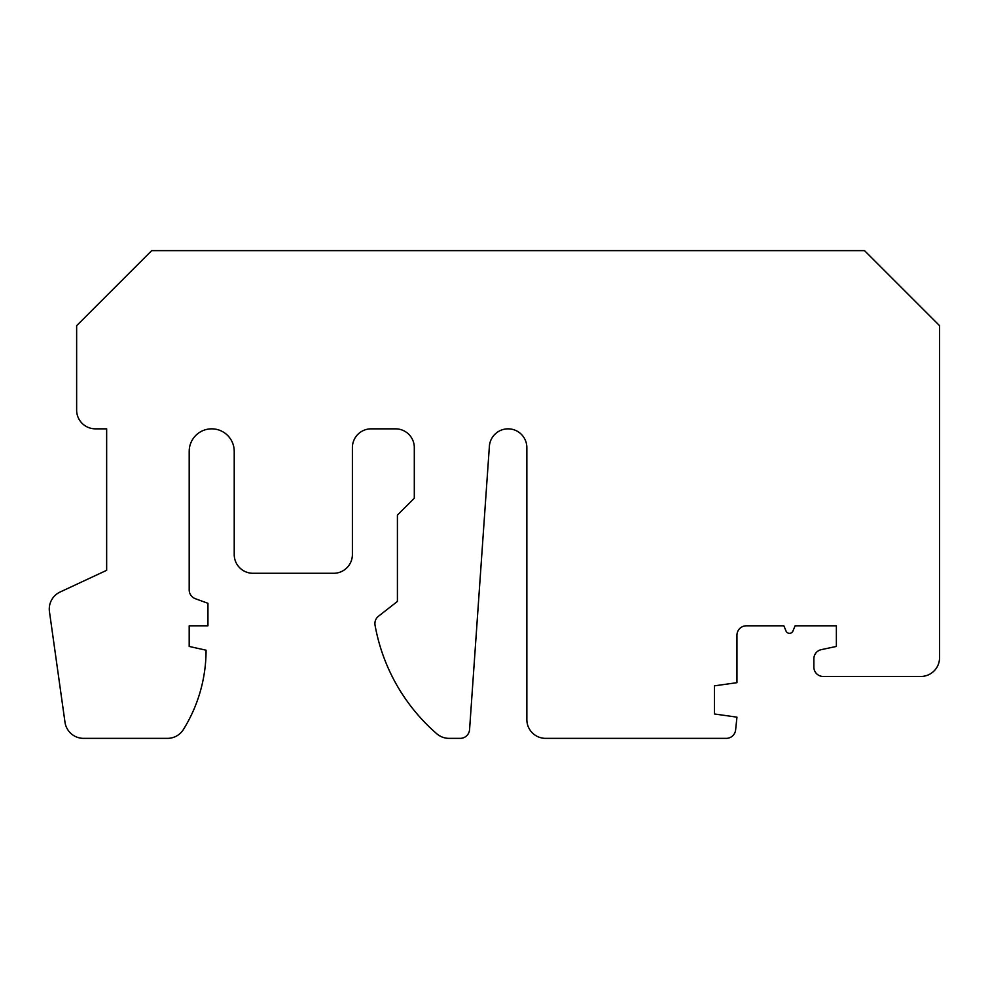 <?xml version="1.0" encoding="UTF-8"?>
<svg xmlns="http://www.w3.org/2000/svg" width="989" height="989" viewBox="0 0 989 989"><rect width="100%" height="100%" fill="white"/><g stroke="black" fill="none" stroke-linecap="round" stroke-linejoin="round"><path stroke-width="1.48" d="M460.206 738.363A9.383 9.383 0 0 0 469.565 729.647L489.382 446.299A18.754 18.754 0 0 1 508.754 428.855A18.754 18.754 0 0 1 526.853 447.597L526.853 719.609A18.754 18.754 0 0 0 545.607 738.363L726.272 738.363A9.383 9.383 0 0 0 735.606 729.969L736.953 717.149L714.441 713.984L714.441 685.847L736.953 682.682L736.953 635.198A9.383 9.383 0 0 1 746.336 625.814L783.857 625.814L786.02 631.007A3.746 3.746 0 0 0 792.943 631.007L795.107 625.814L836.373 625.814L836.373 646.447L821.29 649.649A9.383 9.383 0 0 0 813.86 658.822L813.86 667.081A9.383 9.383 0 0 0 823.244 676.464L920.796 676.464A18.754 18.754 0 0 0 939.55 657.697L939.55 325.665L864.51 250.637L151.676 250.637L76.635 325.665L76.635 410.089A18.754 18.754 0 0 0 95.401 428.843L106.651 428.843L106.651 570.319L60.094 592.028A18.754 18.754 0 0 0 49.45 611.635L64.99 722.217A18.754 18.754 0 0 0 83.57 738.363L167.475 738.363A18.754 18.754 0 0 0 183.398 729.523A150.068 150.068 0 0 0 206.071 650.193L189.196 646.447L189.196 625.814L207.95 625.814L207.95 603.302L195.365 598.716A9.383 9.383 0 0 1 189.196 589.901L189.196 451.355A22.512 22.512 0 0 1 211.708 428.843A22.512 22.512 0 0 1 234.22 451.355L234.22 554.532A18.754 18.754 0 0 0 252.974 573.286L333.639 573.286A18.754 18.754 0 0 0 352.393 554.532L352.393 447.597A18.754 18.754 0 0 1 371.159 428.843L395.538 428.843A18.754 18.754 0 0 1 414.304 447.597L414.304 498.246L397.417 515.133L397.417 601.423L378.515 616.196A9.383 9.383 0 0 0 375.054 625.246A187.589 187.589 0 0 0 436.792 733.776A18.754 18.754 0 0 0 449.08 738.363L460.206 738.363"/></g></svg>
